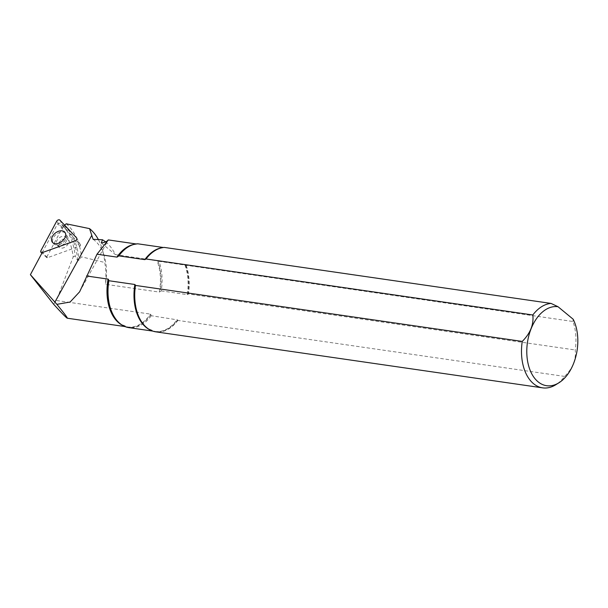 <?xml version="1.0" encoding="UTF-8"?>
<svg xmlns="http://www.w3.org/2000/svg" width="608" height="608" viewBox="0 0 608 608"><rect width="100%" height="100%" fill="white"/><g stroke="black" fill="none" stroke-linecap="round" stroke-linejoin="round"><path stroke-width="0.46" stroke-dasharray="3.04 2.28" d="M136.139 243.952L136.96 244.074A41.792 26.326 98.2 0 0 134.163 244.355M161.211 290.867L187.203 294.629A42.294 26.638 98.2 0 0 184.946 265.08L158.954 261.318A42.294 26.638 -81.8 0 1 161.211 290.867L159.304 292.091L105.389 284.286A41.792 26.326 -81.8 0 0 104.424 256.644L102.349 249.523A53.329 33.584 -81.8 0 1 104.736 262.481C106.035 269.367 106.248 276.64 105.389 284.286M93.092 239.309A41.792 26.326 -81.8 0 1 104.424 256.644M105.655 241.847C109.341 244.796 112.594 249.052 115.406 254.623L157.746 260.855A41.922 26.402 -81.8 0 1 160.01 291.794M184.946 265.08L572.964 321.495A42.59 26.828 -81.8 0 1 575.206 349.98C576.293 359.48 572.766 368.296 564.634 376.42A42.59 26.828 -81.8 0 1 555.758 384.75M186.192 265.491A42.59 26.828 -81.8 0 1 188.442 293.976L575.206 349.98M158.954 261.318L157.746 260.855M137.112 244.089L132.293 244.925A41.922 26.402 -81.8 0 1 137.362 244.028L137.727 243.793M163.385 247.509L163.712 247.555A42.294 26.638 98.2 0 0 162.085 247.722M187.203 294.629L188.442 293.976M159.775 248.345A42.423 26.722 -81.8 0 1 164.13 247.517L164.304 247.418M137.362 244.028L136.96 244.074L137.362 244.028M572.964 321.495L573.169 319.23M42.21 252.594L57.616 223.782C65.922 230.903 71.121 241.908 73.234 256.812L56.445 300.489L150.495 314.108L151.27 315.727L177.68 319.914A42.423 26.722 -81.8 0 1 148.132 328.73M53.626 304.236L56.445 300.489M73.234 256.812L75.255 256.196L77.657 260.566L79.002 260.148L81.51 256.827L104.736 262.481M564.634 376.42L177.863 320.416L177.68 319.914M177.863 320.416A42.59 26.828 -81.8 0 1 155.853 331.846M98.443 239.719A53.329 33.584 -81.8 0 1 102.349 249.523M151.27 315.727A42.294 26.638 -81.8 0 1 128.98 327.651M64.615 225.165L62.616 225.948A51.946 32.718 -81.8 0 1 65.808 228.882L63.042 225.933A54.773 34.496 -81.8 0 1 75.255 256.196M77.657 260.566A51.946 32.718 -81.8 0 0 65.808 228.882L63.042 225.933A54.773 34.496 -81.8 0 0 59.972 223.075L57.616 223.782M66.204 223.797A54.971 34.626 -81.8 0 1 81.51 256.827M101.3 242.972L115.406 254.623M46.786 257.024L62.495 227.643A0.828 0.555 141.8 0 1 63.779 227.179L80.484 244.956A0.828 0.555 141.8 0 1 79.868 246.111L47.447 257.724A0.828 0.555 141.8 0 1 46.786 257.024L40.903 250.701M60.8 240.593A5.86 3.899 -38.2 0 0 58.87 247.061A5.86 3.899 -38.2 0 0 65.884 246.506A5.86 3.899 -38.2 0 0 68.081 239.818A5.86 3.899 -38.2 0 0 60.8 240.593M55.936 234.604A7.988 5.32 -38.2 0 0 53.306 243.428A7.988 5.32 -38.2 0 0 62.875 242.676A7.988 5.32 -38.2 0 0 65.869 233.556A7.988 5.32 -38.2 0 0 55.936 234.604M159.304 292.091A41.792 26.326 98.2 0 0 157.039 260.65M185.645 265.278A42.423 26.722 -81.8 0 1 187.902 294.363M122.444 325.288A41.792 26.326 98.2 0 0 127.71 326.967A41.792 26.326 98.2 0 0 150.495 314.108M150.906 314.572A41.922 26.402 -81.8 0 1 120.81 324.208L127.71 326.967L125.02 326.572M150.176 329.977A42.294 26.638 98.2 0 0 154.972 331.421A42.294 26.638 98.2 0 0 177.255 319.489M63.916 225.766A52.364 32.976 -81.8 0 1 79.002 260.148M47.447 257.724L42.59 252.495M62.495 227.643L56.62 221.32M63.779 227.179L59.896 220.142M80.484 244.956L76.608 237.918M79.868 246.111L75.02 240.882M64.228 243.838A5.86 3.899 141.8 0 1 56.947 244.606A5.86 3.899 141.8 0 1 58.87 238.138A5.86 3.899 141.8 0 1 66.158 237.371A5.86 3.899 141.8 0 1 64.228 243.838M79.625 291.817L108.178 240.16M159.6 248.398L163.909 247.57M152.752 331.094L154.972 331.421L147.98 328.624M46.816 257.663L41.906 253.171M80.545 245.032L76.745 238.108M68.081 239.818L66.12 237.31L66.112 237.986C65.786 238.192 66.827 239.97 60.967 243.861L56.894 244.553L58.87 247.061M52.326 242.174L53.306 243.428M64.889 232.309L65.869 233.556"/><path stroke-width="0.91" d="M56.878 304.342L30.4 274.679L53.626 304.236C61.856 313.249 66.409 317.908 67.275 318.212C67.8 318.098 64.334 313.477 56.878 304.342L70.11 302.039L79.618 291.817L96.999 254.212L108.178 240.16M136.139 243.952L108.262 239.917C107.054 241.49 104.736 242.508 101.3 242.972L102.509 239.772L93.092 239.309L89.558 228.631A53.329 33.584 -81.8 0 1 98.443 239.719M134.163 244.355A41.792 26.326 98.2 0 0 116.911 257.1L96.999 254.212M102.509 239.772L105.655 241.847M551.068 303.422L164.304 247.418A42.59 26.828 -81.8 0 0 159.95 248.284A42.59 26.828 -81.8 0 0 146.042 258.978L532.813 314.982A42.59 26.828 -81.8 0 1 551.068 303.422L558.03 306.728L573.169 319.23A39.9 25.133 -81.8 0 1 558.896 382.804A39.9 25.133 -81.8 0 1 526.786 352.245A39.9 25.133 -81.8 0 1 558.03 306.728M162.085 247.722A42.294 26.638 98.2 0 0 144.81 259.631L118.818 255.869L117.618 256.796A41.922 26.402 -81.8 0 1 132.293 244.925L133.053 244.674A42.294 26.638 -81.8 0 1 137.727 243.793L163.385 247.509M118.818 255.869A42.294 26.638 -81.8 0 1 133.053 244.674M144.81 259.631L146.042 258.978M116.911 257.1L117.618 256.796M532.813 314.982C533.9 324.482 530.374 333.298 522.242 341.422L135.47 285.418L134.862 284.491A42.294 26.638 98.2 0 0 150.176 329.977M558.896 382.804L555.758 384.75A42.59 26.828 -81.8 0 1 542.617 387.858A42.59 26.828 -81.8 0 1 522.242 341.422M30.4 274.679L42.21 252.594M542.617 387.858L155.853 331.846A42.59 26.828 -81.8 0 1 148.284 328.837A42.59 26.828 -81.8 0 1 135.47 285.418M86.541 275.986L108.102 279.11A41.792 26.326 98.2 0 0 122.444 325.288M152.752 331.094L128.98 327.651A42.294 26.638 -81.8 0 1 121.471 324.664A42.294 26.638 -81.8 0 1 108.878 280.729L134.862 284.491M121.471 324.664L120.81 324.208A41.922 26.402 -81.8 0 1 108.513 279.574L108.878 280.729M108.513 279.574L108.102 279.11M89.558 228.631L66.204 223.797L64.615 225.165M42.59 252.495A2.128 1.421 141.8 0 1 40.994 252.335A2.128 1.421 141.8 0 1 40.903 250.701L56.62 221.32A2.128 1.421 141.8 0 1 59.896 220.142L76.608 237.918A2.128 1.421 141.8 0 1 76.745 238.108A2.128 1.421 141.8 0 1 75.02 240.882L42.59 252.495M54.956 233.358A7.988 5.32 -38.2 0 0 52.326 242.174A7.988 5.32 -38.2 0 0 61.894 241.422A7.988 5.32 -38.2 0 0 64.889 232.309A7.988 5.32 -38.2 0 0 54.956 233.358M54.887 302.123L91.823 235.304M145.51 259.365A42.423 26.722 -81.8 0 1 159.6 248.398A42.423 26.722 -81.8 0 1 159.775 248.345M148.132 328.73A42.423 26.722 -81.8 0 1 147.98 328.624A42.423 26.722 -81.8 0 1 135.288 284.916M67.275 318.212L125.02 326.572M41.906 253.171L40.994 252.335"/></g></svg>
